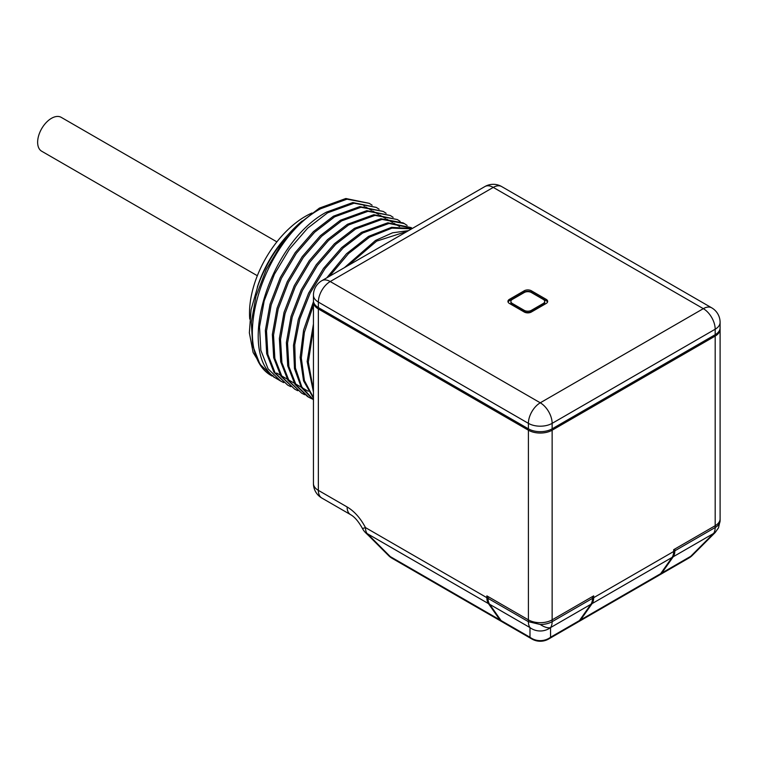 <?xml version="1.0" encoding="UTF-8"?>
<svg xmlns="http://www.w3.org/2000/svg" width="758" height="758" viewBox="0 0 758 758"><rect width="100%" height="100%" fill="white"/><g stroke="black" fill="none" stroke-linecap="round" stroke-linejoin="round"><path stroke-width="1.14" d="M715.182 336.069L715.182 525.711A16.78 9.693 0 0 0 720.1 518.86L720.1 329.218A16.78 9.693 0 0 1 715.182 336.069L552.137 430.203A16.78 9.693 0 0 1 528.402 430.203L528.402 619.855L486.863 595.873L486.863 597.683A16.78 9.693 -60 0 0 488.455 603.614L499.882 619.873A16.78 9.693 120 0 0 501.768 621.617A16.78 9.693 120 0 0 502.383 621.93M499.882 619.873L390.266 556.59L371.079 537.403A16.78 7.504 -45 0 1 369.497 536.484L388.674 555.671A16.78 7.504 -45 0 0 390.266 556.59A16.78 9.693 120 0 0 392.151 558.333L501.768 621.617M661.819 573.01A16.78 9.693 60 0 1 659.934 574.754L688.851 558.059A16.78 9.693 -120 0 0 690.737 556.315L661.819 573.01L673.246 556.751A16.78 9.693 -120 0 0 674.838 550.82L674.838 549.01L715.182 525.711L715.182 527.521C718.394 525.616 720.034 523.333 720.1 520.67L720.1 518.86A16.78 9.693 0 0 1 715.182 525.711L673.654 549.692L673.654 551.502A16.78 9.693 -120 0 1 672.062 557.433L660.635 573.692A16.78 9.693 60 0 1 658.749 575.445L578.761 621.617A16.78 9.693 60 0 1 578.146 621.93M660.635 573.692L580.647 619.873A16.78 9.693 60 0 1 578.761 621.617M580.647 619.873L592.074 603.614A16.78 9.693 -120 0 0 593.666 597.683L593.666 595.873L552.137 619.855L552.137 621.664A16.78 9.693 0 0 1 540.264 624.497A16.78 7.504 45 0 0 550.545 627.596A16.78 9.693 -120 0 0 552.137 621.664L592.481 598.365L592.481 596.555L552.137 619.855A16.78 9.693 0 0 1 528.402 619.855A16.78 9.693 0 0 0 552.137 619.855L552.137 430.203M528.402 430.203L318.351 308.932L318.351 490.36A16.78 9.693 120 0 0 321.828 498.044L350.575 514.644C354.564 516.842 358.477 521.39 362.333 528.279A16.78 1.355 -26.7 0 0 365.46 527.587C360.476 518.131 354.356 511.252 347.107 506.96A16.78 9.693 120 0 0 350.575 514.644M488.455 603.614L367.052 533.518A16.78 5.183 132.8 0 1 365.915 533.045A16.78 16.78 0 0 1 362.333 528.279M720.1 329.218A16.78 9.693 0 0 0 720.062 328.527M313.48 301.4A16.78 9.693 0 0 0 313.442 302.082A16.78 9.693 0 0 0 318.351 308.932M262.116 367.223L253.115 352.508L249.354 332.781L251.078 309.69L258.099 285.141A94.153 54.358 -60 0 1 302.196 220.929M272.103 376.053C228.584 353.02 262.486 239.689 320.596 208.763L346.974 199.183L369.269 203.343L345.809 198.511L319.431 208.09L299.419 223.506L281.152 244.578L266.248 269.516L256.005 296.17L251.334 322.283L252.67 345.61L259.928 364.153L272.103 376.053L272.956 375.485M372.102 205.191L369.269 203.343M376.281 207.389L352.811 202.557L326.433 212.136C268.323 243.062 234.421 356.393 277.949 379.426L280.678 381.066L268.105 368.871L260.847 350.329L259.511 327.001L264.182 300.898L274.424 274.235L289.329 249.297L307.587 228.224L327.608 212.809L354.052 203.22L376.281 207.398L379.104 209.236M290.693 386.656L287.689 385.111L275.116 372.917L267.858 354.374L266.522 331.047L271.184 304.943L281.426 278.281L296.34 253.343L314.598 232.27L334.61 216.854L360.988 207.275L383.283 211.444L386.116 213.282M383.283 211.444L359.823 206.602L333.444 216.182L313.433 231.597L295.165 252.67L280.261 277.608L270.019 304.261L265.347 330.374L266.683 353.702L273.941 372.244L287.689 385.111M297.704 390.702L294.701 389.157L282.118 376.963L274.86 358.42L273.524 335.093L278.195 308.989L288.438 282.327L303.342 257.388L321.61 236.316L341.621 220.9L368 211.321L390.294 215.49L393.127 217.328M390.294 215.49L366.834 210.648L340.456 220.227L320.435 235.643L302.177 256.716L287.273 281.654L277.03 308.307L272.359 334.42L273.695 357.748L280.953 376.29L294.701 389.157M304.707 394.738L301.703 393.203L289.168 381.075L281.91 362.637L280.517 339.423L285.065 313.518L295.298 286.676L310.098 261.794L328.479 240.494L348.633 224.946L375.049 215.367L397.306 219.536L400.139 221.374M397.306 219.536L373.836 214.694L347.458 224.273L327.447 239.689L309.188 260.761L294.275 285.7L284.032 312.362L279.37 338.466L280.706 361.793L287.964 380.336L301.703 393.203M308.714 397.249L296.132 385.055L288.883 366.512L287.538 343.185L292.209 317.081L302.451 290.418L317.365 265.48L335.623 244.408L355.635 228.992L382.013 219.413L404.308 223.582L403.142 222.899L380.848 218.74L354.469 228.319L334.458 243.735L316.19 264.807L301.286 289.745L291.044 316.408L286.372 342.512L287.708 365.839L294.966 384.382L307.549 396.576L311.718 398.793M404.308 223.582L407.141 225.42M313.442 399.854L301.817 386.912L295.421 368.028L294.748 344.767L299.827 319.023L310.221 292.929L325.03 268.616L343.014 248.093L362.646 233.038L389.025 223.458L412.504 228.347M411.319 227.627L387.85 222.786L361.481 232.365L341.65 247.61L323.524 268.417L308.658 293.052L298.339 319.44L293.469 345.373L294.483 368.672L301.324 387.385L313.442 399.949M329.455 276.291L348.519 253.579L369.648 237.083L391.895 228.149L411.727 228.802M412.039 228.622L391.621 227.305L368.483 236.411L346.463 253.788L326.783 277.835M407.425 231.285L376.66 241.129L347.941 265.622M408.534 230.64L392.549 232.801L375.494 240.457L344.473 267.621M371.856 251.817L395.316 238.268M276.67 378.555L273.676 377.02M283.681 382.61L280.678 381.066M313.452 301.76L303.579 330.166L300.149 357.388L303.541 380.819L313.442 398.196M313.442 397.571L304.413 380.582L301.324 358.108L304.394 332.345L313.442 305.076M313.442 323.969L307.161 361.5L313.442 392.009M313.442 328.498L308.326 362.182L313.442 390.152M540.264 624.497L528.402 621.664L528.402 619.855L488.048 596.555L488.048 598.365A16.78 9.693 -60 0 0 489.64 604.297L501.066 620.556A16.78 9.693 120 0 0 502.952 622.309L531.879 639.003A16.78 9.693 -60 0 1 529.984 637.251A16.78 16.174 0 0 0 550.545 637.251A16.78 9.693 60 0 1 548.659 639.003L577.577 622.309A16.78 9.693 60 0 0 579.463 620.556L590.889 604.297A16.78 9.693 -120 0 0 592.481 598.365M501.066 620.556L529.984 637.251L529.984 627.596A16.78 16.174 0 0 0 550.545 627.596L550.545 637.251L579.463 620.556M659.934 574.754A16.78 9.693 60 0 1 659.318 575.066M674.838 550.82L715.182 527.521A16.78 9.693 60 0 1 713.591 533.452A16.78 7.504 45 0 0 715.182 532.542L692.329 555.396A16.78 7.504 45 0 1 690.737 556.315L713.591 533.452L673.246 556.751M249.752 319.08A79.069 45.651 120 0 1 249.505 313.187A79.069 45.651 -60 0 1 311.955 213.017M257.294 287.291A83.911 48.446 -60 0 1 287.926 234.904M546.196 303.456A5.031 2.909 0 0 0 547.674 301.4A5.031 2.909 0 0 0 546.196 299.344L531.367 290.778A5.031 2.909 0 0 0 524.242 290.778L509.414 299.344A5.031 2.909 0 0 0 507.936 301.4A5.031 2.909 0 0 0 509.414 303.456L524.242 312.021A5.031 2.909 0 0 0 531.367 312.021L546.196 303.456M528.402 428.829L318.351 307.568L318.351 302.082L528.402 423.352L528.402 428.829A16.78 9.693 0 0 0 552.137 428.829L552.137 423.352L715.182 329.218L715.182 334.695A16.78 9.693 0 0 0 720.1 327.844L720.1 322.368A16.78 9.693 180 0 1 715.182 329.218A16.78 9.693 -120 0 0 703.32 308.658L540.264 402.801A16.78 9.693 60 0 1 552.137 423.352A16.78 9.693 180 0 1 528.402 423.352A16.78 9.693 -60 0 1 540.264 402.801L330.223 281.531A16.78 9.693 120 0 0 318.351 302.082A16.78 9.693 180 0 1 313.442 295.232A16.78 16.78 0 0 1 321.828 280.697A16.78 9.693 60 0 1 330.223 281.531L493.269 187.397A16.78 9.693 -120 0 0 484.883 186.563L321.828 280.697M703.32 308.658A16.78 9.693 -60 0 1 711.705 307.833L501.663 186.563A16.78 9.693 120 0 0 493.269 187.397L703.32 308.658M715.182 334.695L552.137 428.829M313.442 295.232L313.442 300.718A16.78 9.693 0 0 0 318.351 307.568M547.532 302.082A5.031 2.909 0 0 0 546.196 300.718L531.367 292.152A5.031 2.909 0 0 0 524.242 292.152L509.414 300.718A5.031 2.909 0 0 0 508.078 302.082M276.878 241.859L61.237 117.357A19.547 11.285 120 0 0 51.459 118.324A19.547 11.285 120 0 0 38.686 135.559A19.547 11.285 120 0 0 41.681 151.221L257.332 275.723M510.901 301.438L510.901 302.669A5.031 2.909 0 0 0 512.38 304.725L524.242 311.585A5.031 2.909 0 0 0 531.367 311.585L543.23 304.725A5.031 2.909 0 0 0 544.708 302.669L544.708 301.438A5.031 2.909 0 0 0 543.23 299.382L531.367 292.531A5.031 2.909 0 0 0 524.242 292.531L512.38 299.382A5.031 2.909 0 0 0 510.901 301.438A5.031 2.909 0 0 0 512.38 303.494L524.242 310.344A5.031 2.909 0 0 0 531.367 310.344L543.23 303.494A5.031 2.909 0 0 0 544.708 301.438M486.863 597.683L365.46 527.587A16.78 9.693 120 0 0 367.052 533.518L371.079 537.403M672.062 557.433L592.074 603.614M673.654 551.502L593.666 597.683M321.828 498.044A16.78 16.78 0 0 1 313.442 483.509A16.78 9.693 0 0 0 318.351 490.36L347.107 506.96M489.64 604.297L529.984 627.596A16.78 9.693 120 0 1 528.402 621.664L488.048 598.365M590.889 604.297L550.545 627.596M546.196 299.344L546.196 300.718M509.414 299.344L509.414 300.718M524.242 290.778L524.242 292.152M531.367 290.778L531.367 292.152M543.23 304.725L543.23 303.494M531.367 311.585L531.367 310.344M524.242 311.585L524.242 310.344M512.38 304.725L512.38 303.494M388.674 555.671A16.78 16.78 0 0 0 392.151 558.333M369.497 536.484L365.915 533.045M313.442 483.509L313.442 302.082M531.879 639.003A16.78 16.78 0 0 0 548.659 639.003M688.851 558.059A16.78 16.78 0 0 0 692.329 555.396M715.182 532.542L718.518 527.795L720.1 520.67M720.1 322.368A16.78 16.78 0 0 0 711.705 307.833M501.663 186.563A16.78 16.78 0 0 0 484.883 186.563M363.887 205.949L364.541 206.328M365.707 207L371.543 210.373M372.718 211.046L378.555 214.419M379.72 215.092L385.566 218.465M386.732 219.138L392.568 222.511M393.743 223.184L399.58 226.557M276.632 373.012L280.195 375.068M281.36 375.741L287.197 379.114M288.372 379.786L294.208 383.16M295.374 383.832L301.21 387.205M302.385 387.878L308.222 391.251"/></g></svg>
